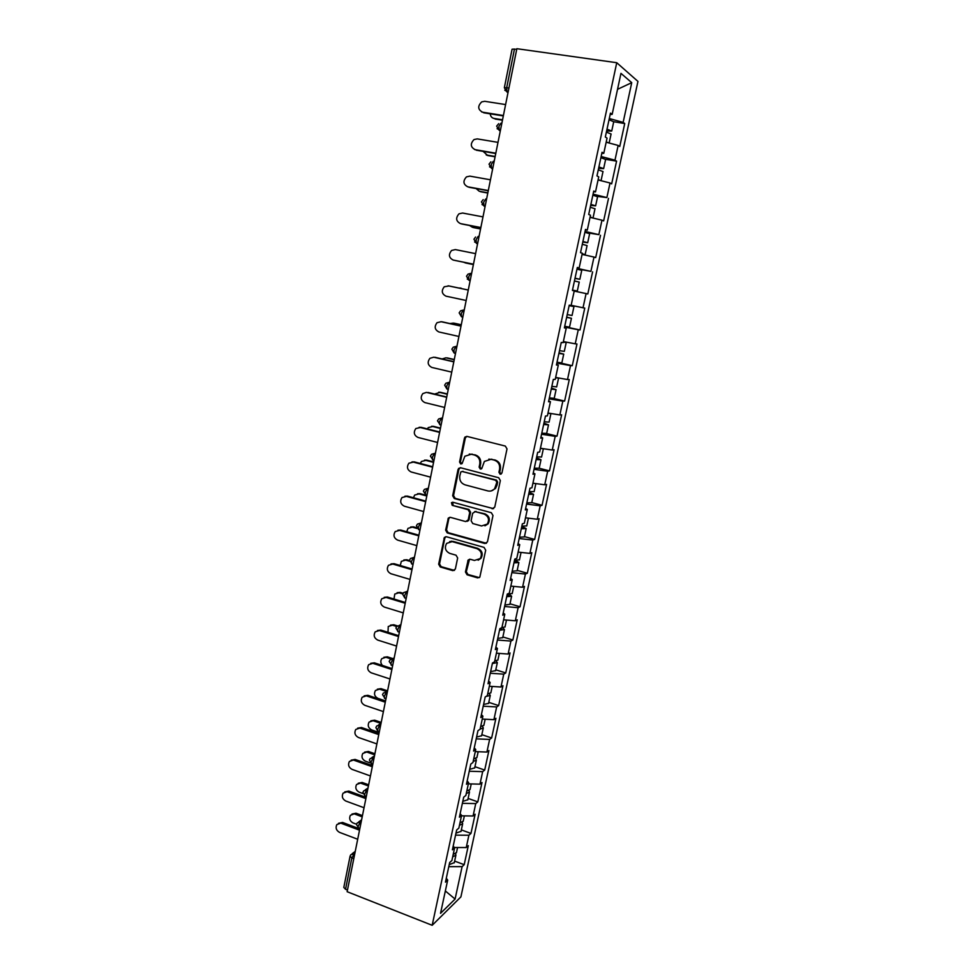 <?xml version="1.0" encoding="UTF-8"?>
<svg xmlns="http://www.w3.org/2000/svg" width="974" height="974" viewBox="0 0 974 974"><rect width="100%" height="100%" fill="white"/><g stroke="black" fill="none" stroke-linecap="round" stroke-linejoin="round"><path stroke-width="1.46" d="M500.1 474.228L501.927 473.035L507.016 448.904L505.336 446.08L467.021 436.413L465.012 437.022L464.452 438.13L459.57 462.017L460.714 463.965L462.126 463.527L464.854 456.234L471.343 454.237L474.508 455.053C478.514 456.538 480.279 459.521 479.78 464.001L479.135 467.106L480.292 469.066L481.753 468.604L484.382 461.433L491.054 459.302L494.256 460.13C498.323 461.627 500.088 464.635 499.589 469.139L498.932 472.256L500.1 474.228M488.838 459.119L495.084 459.996C499.138 461.506 500.904 464.501 500.405 468.993L499.747 472.098L501.135 474.107M466.753 436.364L465.316 438.044L460.434 461.883L461.7 463.855M469.273 454.042L475.361 454.931C479.366 456.416 481.119 459.399 480.632 463.868L479.987 466.96L481.302 468.957M465.438 571.981L467.07 574.794L477.637 577.874L479.817 577.156L485.697 550.188L484.041 547.376L446.457 536.759L444.4 537.392L438.653 564.189L440.26 566.978L452.837 570.642L455.357 569.059L457.658 557.98L456.027 555.18L449.769 553.39C445.325 551.101 444.29 547.765 446.652 543.37L452.179 541.629L476.919 548.642C481.339 550.846 482.434 554.145 480.219 558.565L474.448 560.464L470.308 559.283L468.177 559.977L465.438 571.981L466.303 571.677L467.922 574.477L479.33 577.606M347.134 891.709L516.853 48.7L616.749 62.713L432.176 925.3L347.134 891.709M492.162 508.793L494.755 507.125L500.344 480.547L498.688 477.735L460.592 467.764L458.048 469.456L452.667 495.742L454.286 498.53L493.611 508.647M492.99 515.526L487.45 541.861L484.869 543.492L447.236 532.9L445.629 530.124L448.381 517.998L450.426 517.352L465.633 521.565L468.19 519.921L469.736 512.482L468.092 509.682L452.228 505.348L451.437 502.681L452.861 502.243L491.334 512.714L492.99 515.526M616.749 62.713L637.946 81.402L460.897 896.896L432.176 925.3M454.627 861.101L464.196 864.681L468.311 845.676L466.242 847.55L454.322 847.514M464.196 864.681L462.114 866.629L455.089 899.051L440.54 913.332L447.687 880.082L445.459 882.152L449.684 862.501L451.899 860.505L454.602 847.867L452.399 849.815L456.66 829.982L458.851 828.119L461.591 815.372L459.399 817.198L463.697 797.182L465.864 795.441L468.628 782.585L466.461 784.277L470.795 764.091L472.95 762.484L475.738 749.505L473.583 751.064L477.954 730.695L480.097 729.222L482.897 716.134L480.779 717.558L485.186 696.994L487.304 695.655L490.141 682.457L488.035 683.736L492.479 662.99L494.573 661.796L497.434 648.477L495.352 649.609L499.845 628.68L501.914 627.621L504.8 614.18L502.742 615.178L507.271 594.055L509.317 593.142L512.239 579.567L510.193 580.419L514.771 559.1L516.792 558.346L519.739 544.649L517.73 545.355L522.344 523.829L524.341 523.221L527.311 509.402L525.315 509.95L529.978 488.23L531.95 487.767L534.945 473.827L532.985 474.216L537.685 452.301L539.633 451.997L542.664 437.91L540.716 438.154L545.464 416.032L547.388 415.886L550.444 401.665L548.532 401.751L553.329 379.41L555.217 379.434L558.309 365.092L556.422 365.007L561.255 342.458L563.13 342.641L566.235 328.153L564.372 327.909L569.254 305.142L571.105 305.495L574.246 290.873L572.408 290.459L577.338 267.473L579.153 267.996L582.33 253.24L580.516 252.643L585.496 229.438L587.285 230.132L590.488 215.242L588.71 214.475L593.738 191.038L595.504 191.915L598.73 176.866L596.977 175.929L602.054 152.273L603.783 153.32L607.046 138.138L605.329 137.005L610.454 113.118L612.159 114.36L620.962 73.367L631.736 82.656L623.141 122.383L609.298 118.536M606.607 131.04L611.721 131.052L613.73 121.726L624.724 123.54L623.141 122.383M624.724 123.54L619.756 146.477L618.149 145.43L614.971 160.162L601.141 156.522M605.597 159.31L616.579 161.148L614.971 160.162M616.579 161.148L611.66 183.867L610.028 182.99L606.875 197.576L593.069 194.155M597.001 196.346L606.875 197.576M608.507 198.392L603.637 220.903L601.981 220.197L598.852 234.649L585.07 231.435M585.447 232.469L598.852 234.649M600.52 235.294L595.686 257.611L594.006 257.051L590.901 271.381L577.144 268.361M577.058 268.775L590.901 271.381M592.594 271.868L587.809 293.965L586.105 293.576L583.024 307.76L571.141 305.337M564.64 326.68L580.005 329.991L584.753 308.088L583.024 307.76M580.005 329.991L578.276 329.76L575.232 343.822L563.362 341.557M557.152 362.279L572.274 365.688L576.973 343.992L575.232 343.822M572.274 365.688L570.508 365.615L567.501 379.543L555.643 377.449M553.476 398.439L564.616 401.069L569.266 379.568L567.501 379.543M564.616 401.069L562.826 401.142L559.843 414.948L548.009 413.025M546.572 433.552L557.018 436.133L561.633 414.814L559.843 414.948M557.018 436.133L555.204 436.352L552.246 450.037L540.436 448.259M534.276 468.177L539.17 468.238L549.494 470.868L554.072 449.744L552.246 450.037M549.494 470.868L547.656 471.246L544.722 484.796L532.936 483.189M531.78 502.572L542.043 505.299L546.572 484.37L544.722 484.796M542.043 505.299L540.18 505.823L537.271 519.252L525.497 517.803M524.462 536.613L534.641 539.426L539.146 518.679L537.271 519.252M534.641 539.426L532.766 540.083L529.88 553.402L518.131 552.1M517.194 570.35L527.324 573.248L531.78 552.684L529.88 553.402M527.324 573.248L525.412 574.051L522.563 587.249L510.839 586.092M509.999 603.795L520.055 606.778L524.475 586.397L522.563 587.249M520.055 606.778L518.131 607.715L515.307 620.791L503.595 619.793M502.864 636.947L512.86 640.003L517.243 619.805L515.307 620.791M512.86 640.003L510.912 641.075L508.111 654.041L496.423 653.189M495.803 669.808L505.725 672.949L510.059 652.921L508.111 654.041M505.725 672.949L503.753 674.142L500.977 686.999L489.313 686.28M488.79 702.376L498.651 705.59L502.949 685.745L500.977 686.999M498.651 705.59L496.667 706.929L493.903 719.664L482.264 719.092M481.838 734.676L491.639 737.963L495.912 718.288L493.903 719.664M491.639 737.963L489.63 739.424L486.903 752.05L475.275 751.624M474.947 766.696L484.699 770.057L488.924 750.552L486.903 752.05M484.699 770.057L482.666 771.639L479.951 784.167L468.36 783.863M468.117 798.436L477.808 801.87L481.996 782.524L479.951 784.167M477.808 801.87L475.75 803.574L473.072 815.993L461.493 815.822M461.347 829.909L470.966 833.415L475.129 814.24L473.072 815.993M470.966 833.415L468.896 835.242L466.242 847.55M453.202 846.102L454.602 847.867M468.896 835.242L455.552 835.144M460.154 813.68L461.591 815.372M475.75 803.574L462.382 803.331M467.167 780.978L468.628 782.585M482.666 771.639L469.261 771.238M474.253 747.971L475.738 749.505M489.63 739.424L476.213 738.864M481.399 714.673L482.897 716.134M496.667 706.929L483.214 706.199M488.607 681.082L490.141 682.457M503.753 674.142L490.287 673.253M495.876 647.186L497.434 648.477M510.912 641.075L497.41 640.015M503.217 612.975L504.8 614.18M518.131 607.715L504.605 606.485M510.619 578.459L512.239 579.567M525.412 574.051L511.861 572.651M518.095 543.614L519.739 544.649M532.766 540.083L519.191 538.512M525.643 508.465L527.311 509.402M540.18 505.823L526.581 504.069M533.253 472.974L534.945 473.827M547.656 471.246L534.032 469.31M540.935 437.168L542.664 437.91M555.204 436.352L541.568 434.234M548.691 401.008L550.444 401.665M562.826 401.142L549.153 398.841M556.519 364.532L558.309 365.092M570.508 365.615L556.824 363.119M564.421 327.69L566.235 328.153M578.276 329.76L564.555 327.069M586.105 293.576L574.197 291.08M577.29 267.704L579.153 267.996M594.006 257.051L582.087 254.384M585.386 229.949L587.285 230.132M601.981 220.197L590.037 217.336M593.568 191.829L595.504 191.915M610.028 182.99L598.073 179.947M601.822 153.344L603.783 153.32M618.149 145.43L606.169 142.216M516.707 49.394L514.455 49.077L506.687 87.709L508.927 88.05M504.349 87.733L506.882 91.873L506.687 87.709L504.349 87.733L512.081 49.199L514.455 49.077M610.162 114.494L612.159 114.36M631.736 82.656L617.54 89.316M446.299 878.231L447.687 880.082M462.114 866.629L448.783 866.677M455.089 899.051L445.349 890.979M353.781 858.703L351.833 857.948L345.539 889.286L347.462 890.053M345.539 889.286L343.81 887.436L350.068 856.28M460.215 467.703L458.912 469.31L453.543 495.559L455.162 498.335L492.978 508.574M496.837 482.252L495.669 480.279L462.248 471.501L460.836 471.94L459.801 475.921C459.314 480.365 461.055 483.335 465.036 484.845L487.828 490.92C490.519 491.517 492.795 490.774 494.646 488.68L496.837 482.252L497.653 482.081L496.497 480.109L495.669 480.279M462.114 471.477L496.497 480.109M491.334 490.884L495.474 488.498L496.971 485.344L496.143 485.515M497.653 482.081L496.971 485.344M449.866 517.279L448.795 518.765L446.518 529.88L448.125 532.656L486.44 543.285M467.106 521.407L469.042 519.69L470.588 512.263L468.957 509.463L452.228 505.348M452.654 502.207L453.117 505.141M481.558 525.972L487.304 524.073C489.63 519.592 488.546 516.257 484.054 514.041L475.239 511.63L472.67 513.286L471.124 520.737L472.755 523.537L481.558 525.972M484.93 525.826L488.132 523.842C490.458 519.373 489.374 516.025 484.882 513.822L484.054 514.041M474.642 511.557L484.882 513.822M469.541 559.21L466.303 571.677M478.137 560.22L481.059 558.26C483.274 553.865 482.179 550.566 477.759 548.362L476.919 548.642M449.671 541.532L453.068 541.374L477.759 548.362M445.836 536.674L444.826 538.111L439.542 563.897L441.149 566.673L454.468 570.399M490.239 113.836C490.506 116.381 491.785 117.915 494.062 118.451L493.234 118.231M611.721 131.052L607.009 129.165M613.73 121.726L609.03 119.778M606.912 129.615L608.677 130.455L606.705 130.589M494.062 118.451L502.535 119.814M611.088 134.022L606.388 132.087M608.738 142.898L606.23 141.936M495.109 119.023L502.45 120.204M505.603 104.571L484.748 101.308L481.704 101.88C477.491 106.154 477.784 109.587 482.58 112.193L481.74 111.973M503.315 115.918L483.676 112.789M503.4 115.516L482.58 112.193M483.055 151.347L487.791 155.536L486.196 154.915M598.596 168.392L603.637 168.636L598.913 166.944M605.621 159.456L600.897 157.654M598.827 167.297L600.605 168.027L598.669 168.052M486.744 155.036L495.145 156.485M603.003 171.558L598.292 169.841M603.016 171.509L601.043 180.701L598.146 179.581M487.791 155.536L495.084 156.777M476.128 188.554L479.245 191.257M590.658 205.404L595.625 205.855L590.877 204.37M597.586 196.748L592.849 195.165M590.828 204.625L592.606 205.258L590.707 205.161M479.476 191.306L487.828 192.828M595.004 208.753L590.268 207.243M592.496 217.92L590.134 216.861M480.547 191.72L487.791 193.035M469.529 225.481L472.463 227.295M582.793 242.076L587.687 242.745L582.927 241.455M587.687 242.745L589.647 233.675L584.875 232.336M582.89 241.601L584.692 242.136L582.817 241.929M472.28 227.246L480.584 228.841M582.111 254.214L585.143 254.616L587.091 245.57L582.318 244.291M585.143 254.616L582.208 253.8M473.364 227.575L480.559 228.963M463.587 262.201L465.986 263.053M574.989 278.406L579.834 279.295L575.037 278.187M579.834 279.295L581.758 270.297L576.985 269.153M575.025 278.247L576.839 278.674L575.001 278.357M465.146 262.858L473.401 264.526M572.481 290.106L577.302 291.043L579.226 282.083L574.441 280.999M577.302 291.043L572.493 290.082M466.242 263.114L473.388 264.563M460.994 288.158L458.523 287.963M569.169 305.556L573.954 306.591L572.042 315.503L567.233 314.59M573.954 306.591L569.157 305.641M569.157 305.617L570.971 305.97L569.169 305.58M461.213 288.207L460.118 288M566.673 317.171L571.446 318.267L566.637 317.378M571.446 318.267L569.534 327.154L564.725 326.302M566.649 317.329L568.463 317.646L566.673 317.22M497.994 142.362L477.272 138.892L474.034 139.55C470.089 143.799 470.454 147.171 475.142 149.667L474.606 149.546M495.754 153.515L476.249 150.191M495.815 153.198L475.142 149.667M490.458 179.8L469.882 176.136L466.461 176.878C462.76 181.079 463.186 184.39 467.764 186.813L467.544 186.764M488.254 190.758L468.884 187.239M488.291 190.539L467.764 186.813M482.994 216.885L462.553 213.026L458.973 213.842C455.491 218.006 455.978 221.256 460.446 223.606L460.665 223.667M480.827 227.648L461.579 223.947M480.852 227.526L460.446 223.606M475.592 253.642L455.284 249.575L451.583 250.476C448.296 254.579 448.844 257.781 453.202 260.058L454.091 260.265M453.202 260.058L473.474 264.173L454.347 260.326M449.014 285.966L444.266 286.758C441.173 290.812 441.758 293.953 446.031 296.181L466.156 300.491M449.245 286.003L468.263 290.021M448.089 285.796L468.263 290.045M453.312 323.1L449.964 323.551M563.325 341.728L566.211 342.556L564.311 351.383L559.49 350.652M566.211 342.556L563.24 342.13M461.25 324.878L453.093 323.076M559.027 352.819L563.727 354.122L558.906 353.416M561.84 362.9L557.006 362.255M558.93 353.27L560.768 353.501L559.003 352.965M461.274 324.768L454.201 323.198M441.222 321.712L437.034 322.698C434.1 326.704 434.733 329.796 438.921 331.976L458.912 336.468M442.123 321.822L461.019 325.998M440.966 321.688L460.994 326.12M445.922 357.799L442.111 358.943M556.678 386.897L551.832 386.386M558.005 377.875L555.545 377.912M454.237 359.71L446.129 357.835M551.454 388.151L556.081 389.649L551.247 389.125M554.218 398.329L549.36 397.879M551.296 388.882L553.135 389.028L551.406 388.382M454.274 359.516L447.249 357.896M433.698 357.214L429.875 358.322C427.111 362.267 427.769 365.311 431.872 367.454L451.741 372.117M435.061 357.312L453.847 361.658M433.905 357.251L453.799 361.865M438.714 392.205L440.358 392.279L434.599 394.056M549.092 422.107L544.235 421.791M549.08 422.156L550.943 413.5L547.936 413.378M447.285 394.239L439.237 392.291M543.942 423.166L548.508 424.859L543.65 424.506M546.658 433.442L541.788 433.187M543.723 424.177L545.574 424.226L543.869 423.483M447.346 393.959L440.358 392.279M426.381 392.4L422.789 393.606C420.171 397.502 420.865 400.497 424.895 402.603L444.631 407.449M428.073 392.473L446.725 397.002M426.892 392.498L446.664 397.295M431.579 426.32L433.527 426.356L428.304 427.574L427.343 428.901M541.593 457.013L536.698 456.879M542.993 448.649L540.387 448.515M440.394 428.463L432.395 426.442M536.491 457.865L540.996 459.74L536.126 459.57M536.211 459.156L538.086 459.107L536.406 458.267M440.467 428.11L433.527 426.356M419.149 427.294L421.145 427.33L415.788 428.572C413.293 432.419 414.023 435.366 417.968 437.436L437.582 442.464M421.145 427.33L439.676 432.018M419.964 427.428L439.603 432.395M424.53 460.154L426.758 460.142L421.462 461.457L420.281 463.454M534.142 491.59L529.247 491.651M534.787 483.445L532.9 483.348M433.564 462.382L425.614 460.3M529.113 492.247L533.557 494.317L528.675 494.317M531.755 502.718L526.837 502.852M528.785 493.818L530.66 493.684L529.016 492.747M433.649 461.944L426.758 460.142M411.99 461.895L414.279 461.871L408.861 463.222C406.487 467.009 407.242 469.918 411.113 471.964L430.593 477.163M414.279 461.871L432.687 466.729M413.086 462.041L432.602 467.179M417.554 493.721L420.05 493.635L414.693 495.048L413.426 497.738M526.764 525.875L521.845 526.118M526.374 517.912L525.485 517.851M426.795 496.01L418.893 493.855M521.808 526.337L526.179 528.59L521.285 528.76M524.389 536.905L519.471 537.21M521.407 528.164L523.294 527.945L521.674 526.91M426.904 495.498L420.05 493.635M404.916 496.192L407.473 496.107L401.994 497.556C399.73 501.293 400.509 504.167 404.307 506.188L423.666 511.545M407.473 496.107L425.772 501.123M406.268 496.35L425.662 501.659M410.663 526.983L413.39 526.837L407.996 528.346L406.742 531.755M519.459 559.843L514.528 560.269M417.079 528.492L412.233 527.129M515.368 560.367L518.874 562.558L513.968 562.887M517.109 570.776L512.166 571.263M514.102 562.217L516.001 561.901L514.418 560.781M416.604 527.738L413.39 526.837M397.928 530.197L400.728 530.039L395.201 531.585C393.046 535.262 393.837 538.098 397.575 540.095L416.811 545.623M452.557 541.52L451.315 541.167M400.728 530.039L418.905 535.213M399.51 530.343L418.783 535.834M403.845 559.977L406.803 559.758L401.349 561.341L400.265 565.504M512.214 593.519L507.259 594.116M409.457 561.231L405.634 560.111M509.256 594.286L511.63 596.222L506.699 596.709M509.877 604.355L504.922 605.012M506.87 595.954L508.781 595.564L507.211 594.347M409.445 560.525L406.803 559.758M391.012 563.909L394.044 563.678L388.468 565.297C386.41 568.926 387.214 571.738 390.891 573.723L410.005 579.408M394.044 563.678L412.099 568.999M392.814 564.056L411.965 569.693M397.1 592.691L400.265 592.387L394.774 594.055L393.995 599.022M505.031 626.891L501.586 627.792M402.761 593.921L399.084 592.813M502.73 627.792L504.447 629.581L499.516 630.239M502.718 637.629L497.751 638.469M499.686 629.399L501.61 628.924L501.001 628.096M403.09 593.239L400.265 592.387M384.182 597.342L387.409 597.013L381.796 598.718C379.823 602.297 380.651 605.073 384.28 607.046L403.26 612.889M387.409 597.013L405.354 602.492M386.179 597.464L405.208 603.259M390.44 625.138L393.776 624.748L388.261 626.489L387.993 632.321M497.909 659.97L494.743 661.029M396.686 626.513L392.595 625.235M496.034 660.969L497.337 662.661L492.381 663.464M495.62 670.623L490.628 671.622M493.307 662.527L494.524 661.821M397.355 625.856L393.776 624.748M377.437 630.47L380.846 630.068L375.197 631.846C373.31 635.377 374.15 638.116 377.717 640.076L396.588 646.079M380.846 630.068L398.67 635.681M379.604 630.58L398.5 636.533M383.853 657.292L387.348 656.829L381.808 658.631C380.31 660.944 380.53 663.233 382.465 665.473M490.859 692.77L487.657 693.963M391.207 659.008L386.154 657.377M489.289 693.817L490.275 695.436L486.026 696.459M488.583 703.325L483.579 704.494M392.802 658.582L387.348 656.829M370.753 663.318L374.333 662.831L368.659 664.682C366.845 668.152 367.697 670.867 371.204 672.815L389.965 678.975M374.333 662.831L392.047 668.59M373.079 663.404L391.865 669.515M377.34 689.19L380.968 688.63L375.416 690.505C373.699 693.865 374.54 696.495 377.936 698.382L385.546 700.939M483.859 725.277L480.645 726.616M386.447 691.467L379.775 689.239M482.507 726.373L483.287 727.943L480.109 729.124M481.606 735.747L476.59 737.074M387.579 690.822L380.968 688.63M364.154 695.874L367.868 695.302L362.182 697.226C360.429 700.659 361.293 703.338 364.763 705.286L383.391 711.592M367.868 695.302L385.485 701.207M366.614 695.947L385.278 702.205M370.887 720.809L374.649 720.176L369.073 722.099C367.417 725.423 368.269 728.028 371.63 729.916L379.178 732.521M476.919 757.504L473.693 758.99M381.004 723.439L373.444 720.845M475.75 758.636L476.359 760.158L473.169 761.461M474.691 767.877L469.663 769.375M381.211 722.416L374.649 720.176M357.628 728.15L361.464 727.505L355.753 729.477C354.086 732.862 354.95 735.528 358.371 737.464L376.889 743.917M361.464 727.505L378.971 733.544M360.21 728.211L378.764 734.615M364.507 752.159L368.391 751.453L362.791 753.438C361.196 756.713 362.06 759.294 365.372 761.169L370.01 762.825M470.052 789.464L466.802 791.071M374.686 754.826L367.174 752.184M469.005 790.608L469.48 792.106L466.278 793.53M467.837 799.739L462.796 801.395M374.905 753.742L368.391 751.453M351.164 760.158L355.12 759.428L349.398 761.461C347.779 764.809 348.655 767.439 352.028 769.363L370.437 775.961M355.12 759.428L372.518 765.613M353.854 760.195L372.287 766.745M358.201 783.242L362.17 782.463L356.557 784.508C355.023 787.735 355.9 790.291 359.163 792.166L362.839 793.506M463.234 821.131L459.972 822.884M368.428 785.957L360.952 783.254M462.285 822.299L462.662 823.773L459.448 825.319M461.043 831.333L455.978 833.135M368.659 784.813L362.17 782.463M344.772 791.874L348.826 791.083L343.091 793.165C341.533 796.464 342.422 799.07 345.746 801.005L364.033 807.738M348.826 791.083L366.114 797.389M347.548 791.899L365.871 798.607M351.943 814.069L356.009 813.217L350.384 815.311C348.911 818.501 349.776 821.033 353.002 822.908L356.508 824.223M456.477 852.542L453.202 854.417M362.206 816.833L354.779 814.069M455.613 853.723L455.905 855.172L452.679 856.84M454.298 862.647L449.233 864.608M362.45 815.615L356.009 813.217M338.453 823.322L342.592 822.458L336.846 824.601C335.336 827.851 336.225 830.445 339.512 832.368L357.689 839.247M342.592 822.458L359.771 828.911M341.302 823.347L359.516 830.189M354.913 853.054L351.833 857.948L350.092 856.158L350.847 854.673L354.706 854.088M508.063 92.323L507.174 92.189L507.99 92.688M498.688 123.674L496.643 126.121L499.138 130.224L498.944 126.218L500.928 123.211L501.817 123.357M504.776 90.241L508.124 92.055M500.344 130.699L499.455 130.565L500.283 130.991M490.896 161.818L489.009 164.18L491.456 168.222L491.273 164.363L493.27 161.294L494.147 161.44M492.686 168.721L491.809 168.575L492.637 168.94M483.189 199.609L481.436 201.874L483.847 205.867L483.676 202.154L485.685 199.013L486.562 199.171M485.101 206.391L484.224 206.22L485.076 206.525M475.58 237.023L473.936 239.227L476.31 243.171L476.152 239.592L478.161 236.378L479.025 236.548M477.589 243.695L476.724 243.524L477.577 243.768M470.71 273.402L468.044 274.096L466.509 276.214L468.847 280.122L468.701 276.677L470.71 273.402L471.574 273.584M470.15 280.658L467.276 279.075M464.208 310.207L463.332 310.073L464.196 310.268M462.784 317.281L461.457 316.733L461.311 313.409L463.332 310.073L460.592 310.816L459.156 312.873L461.457 316.733L462.833 317.025M456.903 346.476L456.027 346.415L456.879 346.61M455.479 353.562L454.127 353.002L453.994 349.812L456.027 346.415L453.227 347.194L451.863 349.179L454.127 353.002L455.528 353.331M449.659 382.417L448.783 382.417L449.623 382.624M448.235 389.503L446.871 388.955L446.749 385.874L448.783 382.417L445.922 383.22L444.643 385.156L446.871 388.955L448.284 389.296M442.488 418.041L441.599 418.089L442.44 418.296M435.39 453.324L434.489 453.446L435.317 453.653M428.353 488.291L427.44 488.473L428.268 488.692M421.377 522.953L420.451 523.184L421.279 523.415M414.461 557.298L413.536 557.578L414.352 557.822M407.607 591.328L406.669 591.668L407.485 591.912M400.813 625.064L399.876 625.454L400.679 625.71M394.08 658.497L393.143 658.948L393.946 659.203M387.409 691.65L386.459 692.137L387.262 692.404M380.797 724.498L379.836 725.033L380.627 725.313M374.247 757.054L373.273 757.65L374.065 757.93M367.746 789.33L366.772 789.975L367.551 790.267M361.305 821.338L360.319 822.019L361.098 822.312M497.105 128.702L500.392 130.431M489.532 166.822L492.747 168.453M482.033 204.577L485.162 206.111M474.606 241.99L477.65 243.427M470.199 280.402L469.285 280.475M441.1 424.932L439.676 424.567L439.566 421.596L441.599 418.089L438.702 418.93L437.484 420.792L440.224 424.92M433.99 460.252L432.553 459.874L432.444 457.001L434.489 453.446L431.555 454.298L430.398 456.112L433.126 460.203M426.953 495.242L425.492 494.853L425.394 492.089L427.44 488.473L424.469 489.35L423.373 491.115L426.088 495.169M419.964 529.929L418.491 529.515L418.406 526.861L420.451 523.184L417.456 524.073L416.409 525.802L419.124 529.819M413.049 564.311L411.564 563.873L411.478 561.304L413.536 557.578L410.517 558.479L409.506 560.172L412.209 564.165M406.182 598.389L404.685 597.926L404.612 595.455L406.669 591.668L403.638 592.582L402.676 594.237L404.807 597.963M399.389 632.15L397.879 631.676L397.806 629.289L399.876 625.454L396.82 626.367L395.894 627.999L398.232 631.797M392.644 665.632L391.134 665.132L391.061 662.831L393.143 658.948L390.075 659.861L389.174 661.468L391.828 665.364M385.972 698.808L384.438 698.297L384.389 696.069L386.459 692.137L383.391 693.05L382.514 694.632L385.107 698.516M375.903 727.59L377.815 731.17L377.766 729.015L379.836 725.033L376.768 725.947L375.915 727.505M379.349 731.705L378.448 731.389M372.786 764.31L371.24 763.762L371.191 761.68L373.273 757.65L370.193 758.563L369.377 760.085L371.849 763.969M366.273 796.622L364.726 796.062L364.69 794.054L366.772 789.975L363.692 790.876L362.888 792.398L365.311 796.269M359.82 828.667L358.274 828.083L358.237 826.135L360.319 822.019L357.239 822.92L356.46 824.418L358.834 828.302M500.405 468.993L499.589 469.139M495.084 459.996L494.256 460.13M491.894 459.18L491.054 459.302M479.987 466.96L479.135 467.106M480.632 463.868L479.78 464.001M475.361 454.931L474.508 455.053M472.195 454.115L471.343 454.237M460.434 461.883L459.57 462.017M465.316 438.044L464.452 438.13M499.747 472.098L498.932 472.256M455.162 498.335L454.286 498.53M453.543 495.559L452.667 495.742M458.912 469.31L458.048 469.456M463.125 471.355L462.248 471.501M485.697 543.224L484.869 543.492M448.125 532.656L447.236 532.9M446.518 529.88L445.629 530.124M448.795 518.765L447.906 518.996M469.042 519.69L468.19 519.921M470.588 512.263L469.736 512.482M468.957 509.463L468.092 509.682M476.091 511.411L475.239 511.63M468.616 560.586L467.751 560.878M453.068 541.374L452.179 541.629M453.714 570.326L452.837 570.642M441.149 566.673L440.26 566.978M439.542 563.897L438.653 564.189M444.826 538.111L443.937 538.366M478.478 577.545L477.637 577.874M467.922 574.477L467.07 574.794M413.487 557.566L414.461 557.262M406.353 591.595L407.643 591.121M399.303 625.345L400.886 624.675M392.339 658.801L394.202 657.937M385.448 691.99L387.567 690.883M378.63 724.887L380.98 723.548M371.898 757.516L374.466 755.934M365.238 789.853L368.002 788.027M358.651 821.922L361.598 819.84M352.138 853.711L355.254 851.386M465.889 436.936L465.012 437.022M459.448 468.238L458.571 468.384M495.474 488.498L494.646 488.68M449.27 517.766L448.381 517.998M468.591 520.664L467.727 520.895M452.326 502.487L451.437 502.681M488.132 523.842L487.304 524.073M469.03 559.685L468.177 559.977M481.059 558.26L480.219 558.565M445.288 537.137L444.4 537.392M609.152 143.008L611.1 133.962M603.637 168.636L605.633 159.395M595.625 205.855L597.598 196.699M593.056 217.835L595.017 208.704M561.828 362.925L563.727 354.122M556.665 386.934L558.552 378.18M554.206 398.366L556.081 389.649M546.645 433.491L548.508 424.859M541.568 457.074L543.37 448.697M539.158 468.311L540.996 459.74M534.129 491.675L535.87 483.591M531.731 502.803L533.557 494.317M526.751 525.96L528.432 518.156M524.377 537.003L526.179 528.59M519.434 559.953L521.053 552.428M517.084 570.886L518.874 562.558M512.19 593.641L513.748 586.385M509.852 604.477L511.63 596.222M505.007 627.025L506.504 620.036M502.694 637.775L504.447 629.581M497.884 660.129L499.333 653.396M495.583 670.769L497.337 662.661M490.823 692.928L492.211 686.463M488.546 703.484L490.275 695.436M483.822 725.447L485.162 719.238M481.57 735.918L483.287 727.943M476.883 757.687L478.173 751.733M474.655 768.072L476.359 760.158M470.004 789.658L471.233 783.936M467.788 799.946L469.48 792.106M463.186 821.338L464.367 815.871M460.994 831.54L462.662 823.773M456.429 852.761L457.561 847.526M454.249 862.879L455.905 855.172"/></g></svg>
